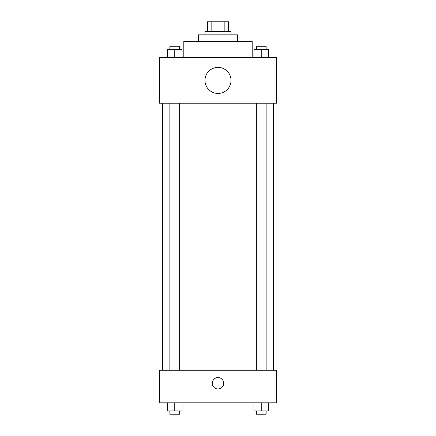 <?xml version="1.0" encoding="UTF-8"?>
<svg xmlns="http://www.w3.org/2000/svg" width="436" height="436" viewBox="0 0 436 436"><rect width="100%" height="100%" fill="white"/><g stroke="black" fill="none" stroke-linecap="round" stroke-linejoin="round"><path stroke-width="0.65" d="M211.144 31.572L211.144 21.8L207.416 21.8L207.416 31.572L207.416 21.8M211.144 21.8L228.584 21.8L228.584 31.572M224.856 31.572L224.856 21.8M204.975 34.826L204.975 31.572L231.025 31.572L231.025 34.826M198.462 41.338L198.462 34.826L237.538 34.826L237.538 41.338M183.807 57.623L183.807 41.338L252.193 41.338L252.193 57.623M159.385 57.623L276.615 57.623L276.615 103.212L159.385 103.212L159.385 57.623M218 93.44A13.026 13.026 0 0 1 206.719 73.902A13.026 13.026 0 0 1 229.282 73.902A13.026 13.026 0 0 1 218 93.44M159.385 370.24L276.615 370.24L276.615 402.804L159.385 402.804L159.385 370.24M218 388.961A5.701 5.701 0 0 1 213.062 380.415A5.701 5.701 0 0 1 222.938 380.415A5.701 5.701 0 0 1 218 388.961M253.921 402.804L253.921 410.941L268.571 410.941L268.571 402.804L268.571 410.941M261.246 410.941L261.246 402.804M266.129 410.941L266.129 414.2L256.363 414.2L256.363 410.941M167.429 402.804L167.429 410.941L182.079 410.941L182.079 402.804L182.079 410.941M174.754 410.941L174.754 402.804M179.637 410.941L179.637 414.2L169.871 414.2L169.871 410.941M253.921 57.623L253.921 49.481L268.571 49.481L268.571 57.623L268.571 49.481M261.246 57.623L261.246 49.481M266.129 49.481L266.129 46.221L256.363 46.221L256.363 49.481M167.429 57.623L167.429 49.481L182.079 49.481L182.079 57.623L182.079 49.481M174.754 57.623L174.754 49.481M179.637 49.481L179.637 46.221L169.871 46.221L169.871 49.481M273.361 370.24L273.361 103.212M162.639 370.24L162.639 103.212M256.363 103.212L256.363 370.24M266.129 103.212L266.129 370.24M179.637 370.24L179.637 103.212M169.871 370.24L169.871 103.212"/></g></svg>
